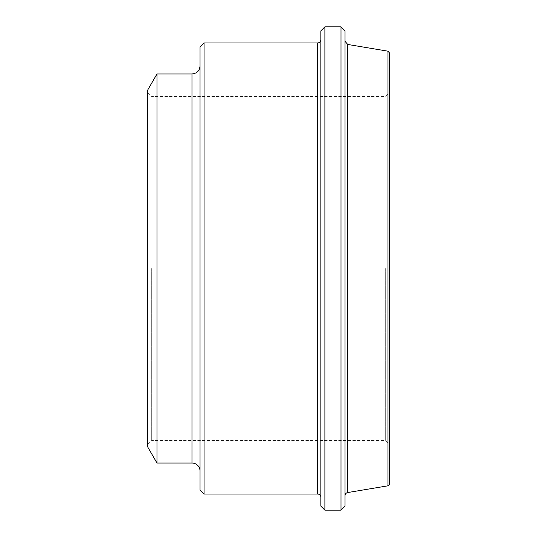 <?xml version="1.0" encoding="UTF-8"?>
<svg xmlns="http://www.w3.org/2000/svg" width="537" height="537" viewBox="0 0 537 537"><rect width="100%" height="100%" fill="white"/><g stroke="black" fill="none" stroke-linecap="round" stroke-linejoin="round"><path stroke-width="0.4" stroke-dasharray="2.69 2.01" d="M389.325 268.5L389.325 444.502L389.325 268.5M385.298 268.5L385.298 440.474L385.298 268.5M151.703 268.5L151.703 440.474L151.703 268.5M389.325 52.78L389.325 484.22M345.022 30.878L345.022 506.123M340.995 510.15L340.995 26.85M324.885 26.85L324.885 510.15M345.022 495.725L345.022 41.275L345.022 495.725M320.858 506.123L320.858 30.878M320.858 497.262L320.858 39.738L320.858 497.262M204.06 42.96L204.06 494.04M200.032 490.012L200.032 46.988M200.032 471.083L200.032 65.917L200.032 471.083M147.675 446.918L147.675 90.082M156.979 463.028L156.979 73.972M317.635 494.04L317.635 42.96M191.977 463.028L191.977 73.972M347.714 44.457L347.714 492.543M387.983 485.81L387.983 51.19M147.675 444.502L151.703 440.474L385.298 440.474L389.325 444.502M147.675 92.498L151.703 96.526L385.298 96.526L389.325 92.498"/><path stroke-width="0.81" d="M387.983 485.81A1.611 1.611 0 0 0 389.325 484.22L389.325 52.78L387.983 51.19L387.983 485.81L347.714 492.543L347.714 44.457L345.022 41.275M345.022 268.5L345.022 30.878L340.995 26.85L340.995 510.15L345.022 506.123L345.022 268.5M324.885 26.85L320.858 30.878L320.858 506.123L324.885 510.15L324.885 26.85L340.995 26.85M204.06 42.96L200.032 46.988L200.032 490.012L204.06 494.04L204.06 42.96L317.635 42.96L317.635 494.04A3.222 3.222 0 0 1 320.858 497.262M156.979 463.028L156.979 73.972L147.675 90.082L147.675 446.918L156.979 463.028L191.977 463.028A8.055 8.055 0 0 1 200.032 471.083M345.022 495.725A3.222 3.222 0 0 1 347.714 492.543M156.979 73.972L191.977 73.972L191.977 463.028M324.885 510.15L340.995 510.15M204.06 494.04L317.635 494.04M191.977 73.972C196.871 73.495 199.556 70.81 200.032 65.917M317.635 42.96C319.596 42.772 320.67 41.698 320.858 39.738M387.983 51.19L347.714 44.457"/></g></svg>
